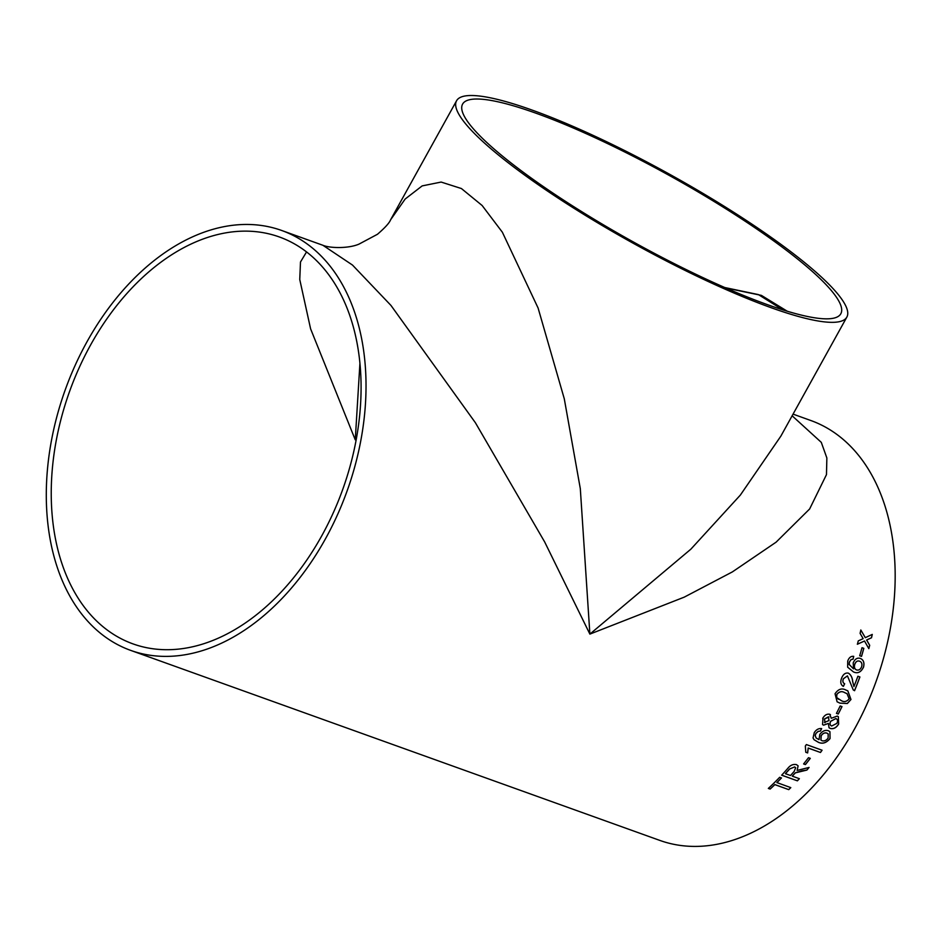 <?xml version="1.0" encoding="UTF-8"?>
<svg xmlns="http://www.w3.org/2000/svg" width="942" height="942" viewBox="0 0 942 942"><rect width="100%" height="100%" fill="white"/><g stroke="black" fill="none" stroke-linecap="round" stroke-linejoin="round"><path stroke-width="1.41" d="M822.707 718.357C824.603 715.096 826.946 713.73 829.725 714.272L831.256 718.275L837.261 716.073L838.345 716.662L838.651 724.057C836.343 727.777 833.564 729.249 830.291 728.472L829.019 727.73L828.407 723.409L823.591 725.175L822.566 724.586L823.014 717.839M325.308 539.095A223.113 149.707 -70.2 0 0 281.564 230.437A223.113 149.707 -70.2 0 0 65.245 389.811A223.113 149.707 -70.2 0 0 130.738 650.404A223.113 149.707 -70.2 0 0 325.308 539.095M792.14 415.799L821.294 442.363L826.864 457.989L826.475 474.615L809.625 508.986L776.102 542.168L732.381 571.9L684.245 597.146L589.88 634.107L544.676 541.956L475.404 422.746L390.954 305.42L352.485 265.055L322.918 245.285L281.564 230.437M829.725 714.272L830.444 714.648M130.738 650.404L659.883 840.429A223.113 149.707 -70.2 0 0 854.453 729.132A223.113 149.707 -70.2 0 0 810.709 420.473L793.058 414.127M859.716 655.75A223.113 149.707 -70.2 0 0 862.001 647.707L863.814 648.355A223.113 149.707 -70.2 0 1 861.53 656.397L859.716 655.75M853.063 659.176L851.132 659.588L849.472 661.92L849.166 664.428L853.534 668.855L853.205 662.921C854.865 659 857.244 657.504 860.317 658.411C863.52 659.789 864.603 662.697 863.543 667.124C861 672.305 857.62 673.883 853.428 671.882L847.659 667.207L847.718 661.096C848.977 657.587 850.979 656.009 853.723 656.35L853.063 659.176L851.073 659.577L849.413 661.908L849.107 664.404L853.534 668.855M859.728 658.234L860.258 658.399C863.461 659.765 864.532 662.673 863.484 667.113C860.941 672.282 857.561 673.871 853.358 671.858M859.846 676.957A223.019 149.648 -70.2 0 1 854.488 690.663L854.547 690.698A223.113 149.707 -70.2 0 0 859.905 676.968L857.891 676.25A223.113 149.707 -70.2 0 1 853.935 686.541L852.604 681.302C852.263 677.475 850.85 674.755 848.353 673.13M853.264 689.909L847.435 675.873L843.42 678.793C842.501 681.278 842.925 682.938 844.668 683.774L843.373 686.377C840.688 684.81 840.111 682.043 841.63 678.087C843.184 674.225 845.457 672.576 848.424 673.153C850.909 674.778 852.322 677.498 852.663 681.325L853.935 686.541M835.048 693.771C838.192 689.085 841.818 687.837 845.904 690.039L847.835 690.851L850.979 699.494L847.364 703.497L839.993 703.156L837.108 701.802L835.048 693.771M836.449 713.377A223.113 149.707 -70.2 0 0 840.182 705.958L841.995 706.606A223.113 149.707 -70.2 0 1 838.262 714.024L836.449 713.377M820.388 731.098L818.233 731.381L816.008 733.382L815.195 735.572L816.137 737.975L819.01 739.635L819.811 734.419C822.354 731.016 825.18 729.779 828.301 730.709L829.949 731.698L830.055 738.563C826.334 742.991 822.425 744.227 818.327 742.272L814.029 739.694L813.052 737.927L814.288 732.57C816.314 729.532 818.775 728.213 821.648 728.613L820.388 731.098L818.186 731.333L815.96 733.335L815.148 735.514L816.125 737.963M820.482 752.481L808.224 748.078L807.635 752.941L805.775 752.269L805.328 746.029A223.113 149.707 -70.2 0 0 806.352 744.569L822.083 750.221A223.113 149.707 -70.2 0 1 820.482 752.481L808.189 748.03L807.588 752.882L805.775 752.234M803.597 763.938A223.113 149.707 -70.2 0 0 808.483 757.709L810.297 758.357A223.113 149.707 -70.2 0 1 805.41 764.586L803.597 763.938M806.917 770.061L801.866 770.815L795.319 772.817L794.294 773.865A223.019 149.648 -70.2 0 1 792.281 776.09L792.316 776.161A223.113 149.707 -70.2 0 0 794.33 773.935L795.354 772.876L806.917 770.061A223.113 149.707 -70.2 0 0 809.084 767.436L797.132 770.426L798.109 765.858L797.132 770.426M792.316 776.161L799.369 778.693A223.113 149.707 -70.2 0 1 797.391 780.836L781.66 775.195A223.113 149.707 -70.2 0 0 787.7 768.495C790.244 765.21 793.176 763.927 796.508 764.645L798.109 765.858M776.891 782.637A223.113 149.707 -70.2 0 0 781.483 777.951L779.67 777.303A223.113 149.707 -70.2 0 1 768.331 788.419L770.144 789.066A223.113 149.707 -70.2 0 0 774.842 784.639L788.748 789.632A223.113 149.707 -70.2 0 0 790.797 787.63L776.856 782.567A223.019 149.648 -70.2 0 0 781.413 777.927M867.441 639.653L866.675 640.018L869.69 645.305A223.113 149.707 -70.2 0 1 868.83 648.638L864.509 641.007L857.408 644.234A223.113 149.707 -70.2 0 0 858.268 640.89L863.155 638.652L860.093 633.365A223.113 149.707 -70.2 0 0 860.835 630.021L865.309 637.663L872.268 634.413A223.113 149.707 -70.2 0 1 871.515 637.758L866.675 640.018M321.622 536.045A216.224 145.092 -70.2 0 0 279.232 236.925A216.224 145.092 -70.2 0 0 69.602 391.377A216.224 145.092 -70.2 0 0 133.069 643.916A216.224 145.092 -70.2 0 0 321.622 536.045M532.56 110.249A223.113 38.999 -151 0 1 746.912 220.817A223.113 38.999 -151 0 1 846.846 317.101A223.113 38.999 -151 0 1 632.8 243.036A223.113 38.999 -151 0 1 456.564 100.759A223.113 38.999 -151 0 1 532.56 110.249M456.564 100.759L390.577 219.827L405.154 199.033L422.157 185.904L441.139 182.065L461.415 188.541L482.139 205.509L502.369 232.227L538.094 308.022L564.282 398.784L580.307 488.627L589.88 634.107L690.851 549.186L740.353 495.08L780.847 436.158L846.846 317.101M787.277 311.237L761.383 295.376L725.846 287.993M767.177 304.56A216.224 37.798 -151 0 1 559.442 197.408A216.224 37.798 -151 0 1 462.593 104.103A216.224 37.798 -151 0 1 670.033 175.871A216.224 37.798 -151 0 1 840.817 313.757A216.224 37.798 -151 0 1 767.177 304.56M306.527 251.95L300.486 262.006L299.756 279.527L310.601 328.84L355.252 439.808L356.182 439.514M782.79 309.847L758.428 294.599L724.822 287.546M356.276 439.054L355.252 439.808L359.903 363.636M867.37 639.642L871.515 637.758M871.456 637.758A223.019 149.648 -70.2 0 0 872.198 634.449M860.776 630.01L865.309 637.663M857.338 644.222L864.509 641.007M868.783 648.555A223.019 149.648 -70.2 0 0 869.631 645.294L869.69 645.305M866.605 640.007L869.631 645.294M768.378 788.372L770.144 789.066M770.12 788.996A223.019 149.648 -70.2 0 0 774.819 784.568L774.842 784.639M774.819 784.568L788.748 789.632M788.725 789.561A223.019 149.648 -70.2 0 0 790.727 787.606M806.882 770.003A223.019 149.648 -70.2 0 0 808.99 767.459M781.695 775.148L797.391 780.836M797.356 780.777A223.019 149.648 -70.2 0 0 799.299 778.669M789.584 769.061A223.113 149.707 -70.2 0 1 785.463 773.7L785.428 773.629A223.019 149.648 -70.2 0 0 789.549 769.002L794.648 766.941L789.549 769.002M785.463 773.7L790.503 775.513A223.113 149.707 -70.2 0 0 794.212 771.357L795.66 767.742L794.612 766.882M795.625 767.671L794.648 766.941M803.62 763.903L805.41 764.586M805.375 764.527A223.019 149.648 -70.2 0 0 810.226 758.334M820.435 752.423A223.019 149.648 -70.2 0 0 822.013 750.197M829.926 731.675L830.008 738.516C826.287 742.944 822.378 744.18 818.28 742.225L814.006 739.67M821.601 728.566L820.341 731.051M828.171 733.9L826.864 733.1C824.733 732.429 822.825 733.288 821.165 735.678L820.882 739.988L822.001 740.718C824.274 741.366 826.311 740.494 828.124 738.092L828.195 733.924L826.911 733.147C824.78 732.476 822.872 733.335 821.212 735.726L820.929 740.035M823.591 725.175L822.543 724.563M829.678 714.224L831.256 718.275M838.333 716.638L838.592 724.009C836.296 727.73 833.517 729.214 830.243 728.425L828.995 727.707M828.407 723.409L823.543 725.14M835.837 718.534L836.684 719.017L835.837 718.534L830.703 721.242C829.525 723.574 829.831 725.152 831.633 725.964M830.703 721.242L830.75 721.278C829.572 723.621 829.89 725.199 831.68 726.011L830.797 725.505M828.936 717.062L824.486 718.934L824.968 722.679M824.486 722.42L828.984 720.548L828.43 716.803L824.533 718.981L825.015 722.726M831.68 726.011L836.849 723.385C838.027 721.007 837.709 719.405 835.895 718.581L830.75 721.278M836.461 713.353L838.262 714.024M838.215 713.989A223.019 149.648 -70.2 0 0 841.936 706.582M847.812 690.839L850.92 699.459L847.317 703.474L839.934 703.121L837.085 701.778M836.637 697.527L841.218 700.554C844.056 702.32 846.705 701.743 849.154 698.846L847.046 693.665L844.703 692.653C841.877 690.886 839.24 691.487 836.79 694.419L836.637 697.527L838.462 699.282M844.703 692.653L844.762 692.676C841.936 690.922 839.298 691.51 836.849 694.454L836.684 697.551M846.988 693.642L844.762 692.676M854.488 690.663L853.216 689.885M847.435 675.873L843.361 678.77C842.442 681.254 842.866 682.915 844.609 683.751L843.314 686.341M853.664 656.327L853.005 659.153M859.469 661.178C857.35 660.507 855.772 661.555 854.712 664.31C853.935 667.113 854.524 668.973 856.466 669.903L856.525 669.927C858.763 670.551 860.47 669.468 861.659 666.689C862.342 663.816 861.636 661.99 859.528 661.19L859.104 661.06M854.712 664.31L854.771 664.334C854.005 667.136 854.582 668.997 856.525 669.927M859.528 661.19C857.42 660.519 855.831 661.567 854.771 664.334M861.471 656.374A223.019 149.648 -70.2 0 0 863.755 648.343L863.814 648.355M862.001 647.719L863.755 648.343M322.918 245.285C329.476 248.17 348.246 248.77 358.973 244.131L377.459 234.275C385.043 227.717 389.411 222.901 390.577 219.827L390.577 219.827"/></g></svg>
